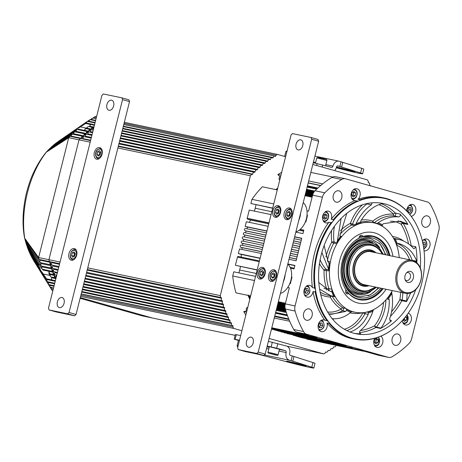 <?xml version="1.0" encoding="UTF-8"?>
<svg xmlns="http://www.w3.org/2000/svg" width="462" height="462" viewBox="0 0 462 462"><rect width="100%" height="100%" fill="white"/><g stroke="black" fill="none" stroke-linecap="round" stroke-linejoin="round"><path stroke-width="0.69" d="M30.942 255.122L40.564 270.31L39.536 267.238L38.513 266.199L38.56 264.662C37.867 263.975 38.173 264.102 39.489 265.038M38.046 264.166L38.56 264.662M56.728 142.585L75.722 129.412L79.36 127.558L85.597 123.446L91.066 124.59M38.675 265.142L38.202 264.443M35.47 260.389L28.43 249.959L29.759 253.234M38.513 266.199L29.118 251.634A78.396 59.165 101.8 0 0 29.372 252.223L30.013 253.696M37.959 264.229L28.026 249.035L29.031 251.49M36.492 260.672L27.553 247.644L28.194 249.359A78.396 59.165 101.8 0 0 28.425 249.954L28.43 249.959M55.925 143.145L55.07 143.884A78.396 59.165 101.8 0 0 54.58 144.283L53.222 145.426A78.396 59.165 101.8 0 0 52.743 145.848L51.409 147.049A78.396 59.165 101.8 0 0 50.941 147.488L49.636 148.747A78.396 59.165 101.8 0 0 49.174 149.203L47.898 150.52A78.396 59.165 101.8 0 0 47.725 150.699L47.303 151.074A78.413 59.176 101.8 0 0 46.402 152.056C29.112 174.266 20.27 209.8 24.74 238.294L24.74 238.288A78.413 59.176 101.8 0 0 25.058 239.616L27.356 247.239M75.722 129.412L74.549 130.856L72.055 132.103L71.541 133.12M58.391 141.713L54.412 144.404M58.056 141.69L56.953 142.417A78.396 59.165 101.8 0 0 56.572 142.7M74.549 130.856L73.481 131.555M93.867 118.232A108.2 81.659 101.8 0 1 93.919 118.203L94.34 117.146A109.003 82.265 101.8 0 1 95.83 116.355L96.616 116.522M72.846 134.292L71.853 134.39L71.084 136.105A108.2 81.659 101.8 0 0 70.848 136.354L69.976 136.319A109.003 82.265 101.8 0 0 68.722 137.682L38.617 257.553L48.908 259.713A109.003 82.265 101.8 0 0 49.353 261.556L50.127 261.983A108.2 81.659 101.8 0 0 50.214 262.329A1.605 1.207 101.8 0 0 50.803 264.818A1.605 1.207 101.8 0 0 50.889 264.83A108.2 81.659 101.8 0 0 51.143 265.714A1.605 1.207 101.8 0 0 51.761 268.156A1.605 1.207 101.8 0 0 51.894 268.174A108.2 81.659 101.8 0 0 52.171 269.04A1.605 1.207 101.8 0 0 52.812 271.437A1.605 1.207 101.8 0 0 52.986 271.454A108.2 81.659 101.8 0 0 53.292 272.303A1.605 1.207 101.8 0 0 53.956 274.653A1.605 1.207 101.8 0 0 54.175 274.671A108.2 81.659 101.8 0 0 54.499 275.502A1.605 1.207 101.8 0 0 55.192 277.801A1.605 1.207 101.8 0 0 55.452 277.818A108.2 81.659 101.8 0 0 55.804 278.632A1.605 1.207 101.8 0 0 55.631 279.701M25.058 239.616L24.567 237.901C22.095 225.04 22.598 210.551 26.074 194.444C28.488 185.083 30.908 177.986 33.322 173.146C36.798 165.5 41.06 158.558 46.102 152.321L68.722 137.682L79.019 139.842L48.908 259.713A109.003 82.265 101.8 0 0 49.353 261.556L50.127 261.983A108.2 81.659 101.8 0 0 55.862 278.771M53.488 288.224L51.218 287.601A108.2 81.659 101.8 0 0 51.328 287.768L51.195 288.912A109.003 82.265 101.8 0 0 51.426 289.276A109.003 82.265 101.8 0 0 52.119 290.379L52.893 290.598M80.117 298.308L142.019 315.829L152.31 317.989L80.29 297.597L152.31 317.989L235.118 335.337M52.119 290.379L52.905 290.546M94.225 126.057A1.605 1.207 101.8 0 0 93.873 127.079A108.2 81.659 101.8 0 0 93.185 127.599A1.605 1.207 101.8 0 0 92.833 127.443A1.605 1.207 101.8 0 0 91.274 129.1A108.2 81.659 101.8 0 0 90.604 129.649A1.605 1.207 101.8 0 0 90.281 129.516A1.605 1.207 101.8 0 0 88.721 131.237A108.2 81.659 101.8 0 0 88.063 131.814A1.605 1.207 101.8 0 0 87.78 131.705A1.605 1.207 101.8 0 0 86.221 133.478A108.2 81.659 101.8 0 0 85.574 134.078A1.605 1.207 101.8 0 0 85.326 133.992A1.605 1.207 101.8 0 0 83.772 135.816A108.2 81.659 101.8 0 0 83.137 136.446A1.605 1.207 101.8 0 0 82.929 136.377A1.605 1.207 101.8 0 0 81.376 138.259A108.2 81.659 101.8 0 0 81.139 138.513L80.267 138.473A109.003 82.265 101.8 0 0 79.019 139.842L48.908 259.713L60.066 262.052M24.74 238.294L38.617 257.553A109.003 82.265 101.8 0 0 39.056 259.401L39.83 259.829A108.2 81.659 101.8 0 0 39.923 260.17L39.882 262.225L40.506 262.659L50.71 264.795M39.553 259.673L39.923 260.17L50.214 262.329M40.598 262.682A108.2 81.659 101.8 0 0 40.852 263.554L51.143 265.714M40.003 262.376L40.852 263.554L40.829 265.546L41.597 266.014A108.2 81.659 101.8 0 0 41.875 266.88L52.171 269.04M41.176 265.887L41.875 266.88L41.875 268.815L42.695 269.3M50.058 273.81A1.605 1.207 -78.2 0 1 49.838 273.787A1.605 1.207 -78.2 0 1 49.174 271.442A108.2 81.659 -78.2 0 1 49.139 271.35L42.96 270.056A108.2 81.659 101.8 0 1 42.7 269.317M49.174 271.442L53.292 272.303M51.334 276.957A1.605 1.207 -78.2 0 1 51.074 276.94A1.605 1.207 -78.2 0 1 50.381 274.642A108.2 81.659 -78.2 0 1 50.069 273.839M50.381 274.642L54.499 275.502M55.394 280.642L52.402 280.018A1.605 1.207 -78.2 0 1 51.686 277.766A108.2 81.659 -78.2 0 1 51.357 276.998M51.686 277.766L55.804 278.632M55.232 281.277L46.905 279.527A108.2 81.659 101.8 0 1 46.57 278.823L52.749 280.116A108.2 81.659 -78.2 0 1 52.732 280.088M42.267 272.488L46.905 279.527L46.98 281.243L47.638 281.728L54.747 283.218M48.025 281.808A108.2 81.659 101.8 0 0 48.383 282.507L54.597 283.812M47.909 281.785L48.383 282.507L48.475 284.165L49.139 284.656L54.123 285.701M49.584 284.748A108.2 81.659 101.8 0 0 49.948 285.406L53.985 286.249M49.515 284.731L50.063 287.006L53.523 288.086M33.587 260.412L51.195 288.912L53.211 289.333M25.064 239.622L39.056 259.401L59.644 263.715M39.83 259.829L59.581 263.964M46.142 152.275L47.303 151.074L69.976 136.319L80.267 138.473A109.003 82.265 101.8 0 0 79.019 139.842L90.171 142.175M70.848 136.354L90.564 140.633M70.692 136.348L71.084 136.105L81.376 138.259M75.283 131.924L74.243 132.005L73.481 133.662A108.2 81.659 101.8 0 0 72.869 134.269M72.603 134.217L73.481 133.662L83.772 135.816M87.78 131.705L77.489 129.545L76.692 129.724L75.93 131.318A108.2 81.659 101.8 0 0 75.312 131.889M75.104 131.849L75.93 131.318L86.221 133.478M77.818 129.614A108.2 81.659 101.8 0 1 78.355 129.141L84.534 130.434A108.2 81.659 -78.2 0 1 84.604 130.371L88.721 131.237M84.604 130.371A1.605 1.207 -78.2 0 1 86.163 128.655L90.281 129.516M86.55 128.736A108.2 81.659 -78.2 0 1 87.156 128.24L91.274 129.1M87.156 128.24A1.605 1.207 -78.2 0 1 88.716 126.576L92.833 127.443M89.154 126.669A108.2 81.659 -78.2 0 1 89.755 126.213L93.873 127.079M89.755 126.213A1.605 1.207 -78.2 0 1 91.309 124.607L94.421 125.26M94.999 122.973L87.768 121.454L86.96 121.639L86.221 123.008L94.548 124.752M79.204 127.627L86.221 123.008A108.2 81.659 101.8 0 0 85.597 123.446M95.547 120.778L90.442 119.71L89.64 119.895L88.9 121.206A108.2 81.659 101.8 0 0 88.334 121.575M88.9 121.206L95.114 122.511M96.073 118.694L93.151 118.081L92.348 118.266L91.615 119.525A108.2 81.659 101.8 0 0 91.078 119.843M91.615 119.525L95.651 120.368M93.919 118.203L96.084 118.653M92.995 118.064L94.34 117.146L96.356 117.567M33.304 259.8L32.588 258.697L33.148 259.748M32.352 258.275A78.396 59.165 101.8 0 0 32.588 258.691L32.207 258.021M33.622 259.915L31.942 257.617M31.433 256.445L30.746 255.313M34.067 260.037L30.382 254.441L31.168 256.04A78.396 59.165 101.8 0 0 31.451 256.595L31.456 256.601M30.925 255.099L30.111 253.863A78.396 59.165 101.8 0 0 30.377 254.435L30.827 255.474M46.57 278.823L40.402 270.045M40.038 268.249L39.154 266.926M34.673 260.187L29.239 251.981M41.875 268.815L27.2 246.789M27.327 247.02A78.396 59.165 101.8 0 0 27.547 247.638L27.391 247.332M42.412 269.248L42.96 270.056M37.803 261.065L26.738 245.276L27.333 247.026M40.829 265.546L26.392 244.375M39.472 261.631L25.999 242.868L26.536 244.646A78.396 59.165 101.8 0 0 26.738 245.27L26.571 244.947M39.882 262.225L25.653 241.926M32.427 250.029L25.323 240.413L25.814 242.227A78.396 59.165 101.8 0 0 25.993 242.862L25.82 242.515M29.418 245.772L25.26 240.165A78.396 59.165 101.8 0 0 25.318 240.407L25.144 240.055M50.912 148.724L47.124 151.213M53.621 146.962L47.528 150.849M71.853 134.39L48.741 149.578M60.274 142.019L49.001 149.336M74.243 132.005L50.497 147.846M59.465 141.88L51.415 147.049M53.99 145.039L52.587 145.957M78.355 129.141L77.674 129.585M58.847 141.776L52.529 146.009M54.995 144.011L54.123 144.606M71.096 133.206L71.737 133.073M71.587 133.189L71.899 132.883M59.817 140.327L58.87 141.025M24.578 237.942L24.74 238.288M25.416 240.962L25.243 240.592M48.239 150.098L47.632 150.733M25.612 241.672L25.45 241.349M26.109 243.405L25.936 243.041M49.988 148.342L49.388 148.943M26.322 244.103L26.167 243.803M51.767 146.662L50.803 147.586M26.865 245.807L26.698 245.455M51.53 146.852L52.293 146.188M27.691 248.163L27.945 248.833M53.592 145.056L53.038 145.565M53.91 144.773L53.378 145.224M28.586 250.468L28.43 250.161M55.446 143.526L54.926 143.988M72.055 132.103L55.273 143.665M56.335 142.879L56.953 142.417M31.653 257.068L48.475 284.165M32.802 259.159L32.45 258.449M33.79 260.834L33.957 261.111A78.413 59.176 101.8 0 1 33.795 260.845L33.466 260.193M307.034 211.434A15.627 10.239 105.8 0 1 307.039 211.538A15.627 10.239 105.8 0 1 306.416 218.711A15.627 10.239 105.8 0 1 302.801 226.513A15.627 10.239 105.8 0 1 302.737 226.599M295.888 231.878A16.031 10.505 -74.2 0 0 302.674 226.686A16.031 10.505 -74.2 0 0 306.381 218.682A16.031 10.505 -74.2 0 0 307.022 211.325A16.031 10.505 -74.2 0 0 303.234 202.627M300.606 213.103A16.031 10.505 105.8 0 1 299.971 216.869A16.031 10.505 105.8 0 1 298.747 220.507M276.403 276.409A6.012 3.939 -74.2 0 0 274.18 269.814A6.012 3.939 -74.2 0 0 268.682 274.792A6.012 3.939 -74.2 0 0 270.905 281.381A6.012 3.939 -74.2 0 0 276.403 276.409M265.078 274.035A6.012 3.939 -74.2 0 0 262.855 267.44A6.012 3.939 -74.2 0 0 257.363 272.418A6.012 3.939 -74.2 0 0 259.58 279.008A6.012 3.939 -74.2 0 0 265.078 274.035M280.596 212.272A6.012 3.939 -74.2 0 0 278.372 205.682A6.012 3.939 -74.2 0 0 272.875 210.655A6.012 3.939 -74.2 0 0 275.098 217.25A6.012 3.939 -74.2 0 0 280.596 212.272M291.915 214.645A6.012 3.939 -74.2 0 0 289.691 208.05A6.012 3.939 -74.2 0 0 284.194 213.028A6.012 3.939 -74.2 0 0 286.417 219.617A6.012 3.939 -74.2 0 0 291.915 214.645M302.766 145.565A5.209 3.413 -74.2 0 0 300.843 139.853A5.209 3.413 -74.2 0 0 296.078 144.167A5.209 3.413 -74.2 0 0 298.002 149.879A5.209 3.413 -74.2 0 0 302.766 145.565M253.199 342.896A5.209 3.413 -74.2 0 0 251.276 337.185A5.209 3.413 -74.2 0 0 246.512 341.493A5.209 3.413 -74.2 0 0 248.435 347.21A5.209 3.413 -74.2 0 0 253.199 342.896M238.248 349.578L245.241 351.559L263.767 355.44L256.78 353.459L258.194 352.119L311.665 139.253L311.024 137.485L292.498 133.605L291.077 134.939L237.612 347.805L238.248 349.578L256.78 353.459M258.194 352.119L265.188 354.1L318.659 141.233L311.665 139.253M311.024 137.485L318.018 139.466L318.659 141.233M265.188 354.1L263.767 355.44M291.58 272.961A15.627 10.239 105.8 0 1 291.586 273.071A15.627 10.239 105.8 0 1 290.956 280.243A15.627 10.239 105.8 0 1 287.347 288.045A15.627 10.239 105.8 0 1 287.283 288.132M280.434 293.41A16.031 10.505 -74.2 0 0 287.22 288.219A16.031 10.505 -74.2 0 0 290.927 280.215A16.031 10.505 -74.2 0 0 291.568 272.857A16.031 10.505 -74.2 0 0 287.78 264.16M285.146 274.636A16.031 10.505 105.8 0 1 284.517 278.395A16.031 10.505 105.8 0 1 283.287 282.039M113.635 105.937A5.209 3.413 -74.2 0 0 111.706 100.219A5.209 3.413 -74.2 0 0 106.941 104.533A5.209 3.413 -74.2 0 0 108.87 110.245A5.209 3.413 -74.2 0 0 113.635 105.937M64.068 303.263A5.209 3.413 -74.2 0 0 62.139 297.551A5.209 3.413 -74.2 0 0 57.375 301.859A5.209 3.413 -74.2 0 0 59.303 307.577A5.209 3.413 -74.2 0 0 64.068 303.263M102.05 154.21A6.012 3.939 -74.2 0 0 99.827 147.615A6.012 3.939 -74.2 0 0 94.329 152.593A6.012 3.939 -74.2 0 0 96.552 159.182A6.012 3.939 -74.2 0 0 102.05 154.21M76.68 255.203A6.012 3.939 -74.2 0 0 74.457 248.614A6.012 3.939 -74.2 0 0 68.959 253.586A6.012 3.939 -74.2 0 0 71.183 260.181A6.012 3.939 -74.2 0 0 76.68 255.203M336.498 167.088A10.02 0.346 14.1 0 1 351.565 170.761A10.02 0.346 14.1 0 1 354.851 171.858A10.02 0.346 14.1 0 1 349.087 170.732A10.02 0.346 14.1 0 1 338.698 168.07A10.02 0.346 14.1 0 1 336.417 167.383M302.783 364.986A10.02 0.346 -165.9 0 0 292.394 362.318A10.02 0.346 -165.9 0 0 286.631 361.197A10.02 0.346 -165.9 0 0 289.917 362.289A10.02 0.346 -165.9 0 0 300.306 364.951A10.02 0.346 -165.9 0 0 306.063 366.077A10.02 0.346 -165.9 0 0 302.783 364.986M247.748 307.449A1.605 1.207 101.8 0 0 246.471 308.304A1.605 1.207 101.8 0 0 246.489 310.071A85.759 64.726 101.8 0 0 246.852 310.695L243.751 311.625A89.368 67.446 101.8 0 0 245.83 315.078M370.969 185.99A1.605 1.207 101.8 0 0 370.437 185.614A1.605 1.207 101.8 0 0 370.374 185.597A1.605 1.207 101.8 0 0 369.987 185.603A108.2 81.659 101.8 0 0 369.565 184.852A1.605 1.207 101.8 0 0 368.855 182.767A1.605 1.207 101.8 0 0 368.792 182.756A1.605 1.207 101.8 0 0 368.358 182.767A108.2 81.659 101.8 0 0 368.191 182.484L368.318 181.347A109.003 82.265 101.8 0 0 367.4 179.874L312.832 164.426M124.318 122.326L277.5 154.423A109.003 82.265 101.8 0 0 276.016 155.215L275.595 156.272A108.2 81.659 101.8 0 0 275.312 156.422A1.605 1.207 101.8 0 0 274.884 156.168A1.605 1.207 101.8 0 0 274.821 156.15A1.605 1.207 101.8 0 0 273.285 157.594L123.354 126.172M273.285 157.594A108.2 81.659 101.8 0 0 272.574 158.021A1.605 1.207 101.8 0 0 272.176 157.796A1.605 1.207 101.8 0 0 272.112 157.779A1.605 1.207 101.8 0 0 270.57 159.275L122.811 128.315M270.57 159.275A108.2 81.659 101.8 0 0 269.866 159.737A1.605 1.207 101.8 0 0 269.502 159.54A1.605 1.207 101.8 0 0 269.438 159.523A1.605 1.207 101.8 0 0 267.891 161.076L122.251 130.555M267.891 161.076A108.2 81.659 101.8 0 0 267.192 161.567A1.605 1.207 101.8 0 0 266.863 161.4A1.605 1.207 101.8 0 0 266.805 161.382A1.605 1.207 101.8 0 0 265.252 162.988L121.662 132.9M265.252 162.988A108.2 81.659 101.8 0 0 264.564 163.508A1.605 1.207 101.8 0 0 264.27 163.369A1.605 1.207 101.8 0 0 264.206 163.352A1.605 1.207 101.8 0 0 262.653 165.015L121.05 135.343M93.347 129.539L92.816 129.424A1.605 1.207 -78.2 0 1 93.774 127.83M262.653 165.015A108.2 81.659 101.8 0 0 261.977 165.563A1.605 1.207 101.8 0 0 261.723 165.442A1.605 1.207 101.8 0 0 261.659 165.431A1.605 1.207 101.8 0 0 260.1 167.146L120.415 137.878M92.712 132.074L90.269 131.56A1.605 1.207 -78.2 0 1 91.823 129.839A1.605 1.207 -78.2 0 1 91.886 129.857M260.1 167.146A108.2 81.659 101.8 0 0 259.442 167.723A1.605 1.207 101.8 0 0 259.217 167.631A1.605 1.207 101.8 0 0 259.159 167.614A1.605 1.207 101.8 0 0 257.6 169.387L119.75 140.5M92.053 134.696L87.763 133.801A1.605 1.207 -78.2 0 1 89.322 132.028A1.605 1.207 -78.2 0 1 89.385 132.04M257.6 169.387A108.2 81.659 101.8 0 0 256.953 169.993A1.605 1.207 101.8 0 0 256.768 169.918A1.605 1.207 101.8 0 0 256.705 169.9A1.605 1.207 101.8 0 0 255.151 171.731L119.069 143.214M91.372 137.41L85.314 136.14A1.605 1.207 -78.2 0 1 86.873 134.315A1.605 1.207 -78.2 0 1 86.931 134.327M255.151 171.731A108.2 81.659 101.8 0 0 254.516 172.361A1.605 1.207 101.8 0 0 254.371 172.303A1.605 1.207 101.8 0 0 254.308 172.291A1.605 1.207 101.8 0 0 252.754 174.174L118.37 146.009M90.668 140.205L82.923 138.583A1.605 1.207 -78.2 0 1 84.477 136.7A1.605 1.207 -78.2 0 1 84.534 136.717M368.312 285.551A18.035 13.612 -78.2 0 1 363.288 285.724A18.035 13.612 -78.2 0 1 353.875 264.362A18.035 13.612 -78.2 0 1 370.68 250.421A18.035 13.612 -78.2 0 1 375.219 252.604M370.553 250.398A18.035 13.612 101.8 0 0 370.426 250.369A18.035 13.612 101.8 0 0 366.378 250.323A18.035 13.612 101.8 0 0 353.615 264.31A18.035 13.612 101.8 0 0 363.028 285.672A18.035 13.612 101.8 0 0 363.155 285.695M373.677 252.281A17.233 13.005 101.8 0 0 354.972 264.634A17.233 13.005 101.8 0 0 366.776 285.227M396.436 273.342A16.834 12.705 -78.2 0 1 412.121 260.337A16.834 12.705 -78.2 0 1 420.905 280.272A16.834 12.705 -78.2 0 1 405.22 293.283A16.834 12.705 -78.2 0 1 396.436 273.342M405.22 293.283L364.044 284.656A16.834 12.705 -78.2 0 1 355.261 264.72A16.834 12.705 -78.2 0 1 370.951 251.709L412.121 260.337M420.836 280.215A16.031 12.099 101.8 0 0 413.086 261.377A16.031 12.099 101.8 0 0 397.534 273.62A16.031 12.099 101.8 0 0 405.284 292.452A16.031 12.099 101.8 0 0 420.836 280.215M413.334 278.089A5.706 4.308 -78.2 0 1 409.73 282.409A5.706 4.308 -78.2 0 1 405.509 280.503A5.706 4.308 -78.2 0 1 405.035 275.745A5.706 4.308 -78.2 0 1 407.259 272.153A5.706 4.308 -78.2 0 1 412.069 272.268A5.706 4.308 -78.2 0 1 413.334 278.089M405.157 279.695A4.089 3.084 101.8 0 0 406.543 280.538A4.089 3.084 101.8 0 0 410.354 277.379A4.089 3.084 101.8 0 0 408.223 272.54A4.089 3.084 101.8 0 0 406.606 272.753M360.626 291.308A24.047 18.145 -78.2 0 1 360.51 291.285A24.047 18.145 -78.2 0 1 347.147 267.538A24.047 18.145 -78.2 0 1 364.974 244.155A24.047 18.145 -78.2 0 1 370.374 244.219A24.047 18.145 -78.2 0 1 370.489 244.242M382.143 254.054A23.117 17.446 101.8 0 0 381.872 253.534A23.117 17.446 101.8 0 0 366.539 245.386A23.117 17.446 101.8 0 0 349.266 271.252A23.117 17.446 101.8 0 0 367.429 290.76A23.117 17.446 101.8 0 0 374.78 287.364A23.117 17.446 101.8 0 0 375.236 287M369.086 285.712A18.434 13.912 -78.2 0 1 367.342 286.163A18.434 13.912 -78.2 0 1 352.858 270.605A18.434 13.912 -78.2 0 1 366.626 249.982A18.434 13.912 -78.2 0 1 375.987 252.766M382.143 288.45A32.057 24.197 -78.2 0 1 360.845 299.428A32.057 24.197 -78.2 0 1 358.864 299.128A32.057 24.197 -78.2 0 1 344.906 288.109M354.804 240.858A32.057 24.197 -78.2 0 1 370.033 236.07A32.057 24.197 -78.2 0 1 372.014 236.371A32.057 24.197 -78.2 0 1 389.044 255.498M371.945 236.359A32.057 24.197 101.8 0 0 371.875 236.342A32.057 24.197 101.8 0 0 369.9 236.042A32.057 24.197 101.8 0 0 364.385 236.319M362.526 236.769L360.603 236.365A2.807 2.119 101.8 0 0 360.285 235.603M359.321 236.787A32.057 24.197 -78.2 0 1 360.603 236.365M346.032 293.058A2.807 2.119 101.8 0 0 346.454 292.694A32.057 24.197 -78.2 0 1 345.634 291.759M346.454 292.694L348.377 293.093M351.853 296.113A32.057 24.197 101.8 0 0 358.726 299.099A32.057 24.197 101.8 0 0 358.795 299.116M346.125 254.441A26.842 20.259 -78.2 0 1 366.776 240.696A26.842 20.259 -78.2 0 1 368.433 240.95A26.842 20.259 -78.2 0 1 372.892 242.637M362.179 293.745A26.842 20.259 -78.2 0 1 359.084 293.751A26.842 20.259 -78.2 0 1 357.426 293.497A26.842 20.259 -78.2 0 1 342.406 272.182M355.977 242.29A27.882 21.044 -78.2 0 1 366.926 239.668A27.882 21.044 -78.2 0 1 368.647 239.934A27.882 21.044 -78.2 0 1 379.793 247.875M370.605 291.718A27.882 21.044 -78.2 0 1 358.934 294.779A27.882 21.044 -78.2 0 1 357.213 294.513A27.882 21.044 -78.2 0 1 346.552 287.272M410.152 214.963A71.766 54.164 101.8 0 0 387.029 199.053A71.766 54.164 101.8 0 0 359.517 200.623L360.181 199.769A72.136 54.441 -78.2 0 1 383.939 197.927A72.136 54.441 -78.2 0 1 386.706 198.608A72.136 54.441 -78.2 0 1 409.17 213.64L410.152 214.963A6.012 4.539 101.8 0 0 410.747 215.725L411.301 216.366A72.136 54.441 -78.2 0 1 415.592 223.163A72.136 54.441 -78.2 0 1 415.679 223.319M365.182 312.387A1.605 1.207 -78.2 0 1 365.153 313.253A1.605 1.207 -78.2 0 1 364.98 313.71A1.605 0.37 27.7 0 1 362.959 312.71A1.605 0.988 76.4 0 1 362.959 312.687M327.575 311.971A34.667 26.161 101.8 0 0 341.199 309.049A47.286 35.69 -78.2 0 1 330.186 297.026A1.605 0.797 150.5 0 1 332.236 296.217A45.686 34.477 101.8 0 0 342.873 307.831L345.963 308.477A1.605 1.207 -78.2 0 1 346.454 309.159L346.512 310.268L345.836 311.388L342.602 310.712A1.605 0.878 60.7 0 1 341.199 309.049A1.605 1.011 123 0 1 342.873 307.831A1.605 1.207 -78.2 0 1 343.393 309.598A1.605 1.207 -78.2 0 1 342.602 310.712A36.267 27.373 -78.2 0 1 328.852 313.819M366.453 203.702A1.605 0.797 -127 0 0 366.926 203.909A40.275 30.394 101.8 0 0 352.523 224.105L355.613 224.751L355.994 223.845C359.736 215.794 364.847 209.459 371.332 204.833L366.926 203.909A1.605 1.207 -78.2 0 0 367.29 203.517M397.62 243.595A36.267 27.373 -78.2 0 1 412.208 260.297A1.605 0.653 -19.1 0 0 411.798 260.268M361.365 219.981A47.286 35.69 -78.2 0 1 371.806 220.836A47.286 35.69 -78.2 0 1 372.782 221.131A1.605 0.768 -129.1 0 0 374.376 222.667L377.24 223.458A1.605 1.207 -78.2 0 1 376.57 223.562A1.605 1.207 -78.2 0 1 376.507 223.55A1.605 1.207 -78.2 0 1 376.478 223.539A45.686 34.477 -78.2 0 1 382.859 226.594A1.605 1.207 -78.2 0 1 382.363 225.912L382.38 224.815L383.269 223.741L400.283 221.188L407.519 224.053L407.906 224.451L403.274 223.481A1.605 0.808 -30.3 0 0 401.235 224.313A34.667 26.161 101.8 0 0 395.98 221.974A34.667 26.161 101.8 0 0 390.378 221.223M394.051 238.704L394.103 238.721A1.605 1.207 -78.2 0 1 393.497 238.207A45.686 34.477 -78.2 0 1 396.835 245.761A1.605 1.207 -78.2 0 1 396.777 244.791L397.303 243.815L398.383 243.451M398.065 220.836A36.267 27.373 -78.2 0 1 402.899 223.082A1.605 1.207 -78.2 0 1 403.274 223.481A66.522 50.208 -78.2 0 1 411.18 245.784L415.812 246.754L414.102 248.793L413.484 248.429C409.661 244.086 405.128 241.17 399.878 239.686L394.126 238.733M360.348 333.685L360.753 333.772C359.419 333.206 359.205 332.213 360.123 330.786C365.898 326.01 370.154 319.496 372.903 311.238L373.336 310.037A1.605 1.207 -78.2 0 1 373.977 309.396A45.686 34.477 101.8 0 0 387.023 298.556A1.605 1.207 -78.2 0 1 387.733 298.082L388.594 298.285L389.189 299.497L386.682 298.972M332.288 318.797L332.744 318.711C339.085 319.207 345.079 317.071 350.716 312.3L351.576 311.607A1.605 1.207 -78.2 0 1 352.252 311.503A1.605 1.207 -78.2 0 1 352.344 311.532A45.686 34.477 101.8 0 0 353.286 311.815A45.686 34.477 101.8 0 0 355.041 312.248A45.686 34.477 101.8 0 0 366.984 312.012A1.605 1.207 -78.2 0 1 367.406 312A1.605 1.207 -78.2 0 1 367.463 312.017A1.605 1.207 -78.2 0 1 367.729 312.139L368.289 312.947L368.208 314.385L364.98 313.71A36.267 27.373 -78.2 0 1 346.847 330.59M372.124 202.83L371.332 204.833M354.123 333.298A66.522 50.208 -78.2 0 0 360.753 333.772L360.527 333.749M349.803 332.068C357.675 329.591 363.813 323.7 368.208 314.385M412.231 260.36A1.605 1.207 -78.2 0 0 412.208 260.297L416.828 261.261C413.138 251.981 407.091 246.067 398.689 243.526L398.44 243.457M383.056 288.64A32.525 24.544 -78.2 0 1 358.038 299.382A32.525 24.544 -78.2 0 1 348.712 293.52L348.567 293.22A32.167 24.278 -78.2 0 0 357.727 298.954A32.167 24.278 -78.2 0 0 382.357 288.49M345.541 289.397L345.969 289.94A2.807 2.119 101.8 0 0 347.089 293.896A2.807 2.119 101.8 0 0 347.199 293.919A2.807 2.119 101.8 0 0 348.712 293.52M392.971 256.323A36.065 27.218 101.8 0 0 374.734 232.9A36.065 27.218 101.8 0 0 339.737 260.435A36.065 27.218 101.8 0 0 357.172 302.818A36.065 27.218 101.8 0 0 386.065 289.27M373.977 309.396A45.686 34.477 -78.2 0 1 366.984 312.012M389.743 320.345L391.562 320.726L390.581 321.015L389.639 318.809C392.504 310.562 393.243 302.119 391.857 293.491L391.689 292.232A1.605 1.207 -78.2 0 1 391.949 291.268A45.686 34.477 -78.2 0 1 387.023 298.556M391.949 291.268A45.686 34.477 101.8 0 0 392.33 290.581M399.237 257.634A45.686 34.477 101.8 0 0 396.835 245.761M393.497 238.207A45.686 34.477 101.8 0 0 382.859 226.594M376.478 223.539A45.686 34.477 101.8 0 0 375.531 223.25A45.686 34.477 101.8 0 0 373.781 222.823A45.686 34.477 101.8 0 0 361.838 223.059A1.605 1.207 -78.2 0 1 361.417 223.065A1.605 1.207 -78.2 0 1 361.093 222.932L360.608 222.135L360.897 220.744C366.551 211.573 373.694 205.85 382.328 203.575L382.692 203.546M336.117 202.113A5.81 4.383 -78.2 0 1 333.269 195.432A5.81 4.383 -78.2 0 1 338.721 190.794A5.81 4.383 -78.2 0 1 338.946 190.846A5.81 4.383 -78.2 0 1 341.788 197.528A5.81 4.383 -78.2 0 1 336.336 202.171A5.81 4.383 -78.2 0 1 336.117 202.113M424.688 227.189A5.81 4.383 -78.2 0 1 421.846 220.507A5.81 4.383 -78.2 0 1 427.298 215.87A5.81 4.383 -78.2 0 1 427.517 215.927A5.81 4.383 -78.2 0 1 430.365 222.603A5.81 4.383 -78.2 0 1 424.913 227.246A5.81 4.383 -78.2 0 1 424.688 227.189M395.022 345.299A5.81 4.383 -78.2 0 1 392.18 338.617A5.81 4.383 -78.2 0 1 397.632 333.98A5.81 4.383 -78.2 0 1 397.851 334.032A5.81 4.383 -78.2 0 1 400.698 340.713A5.81 4.383 -78.2 0 1 395.247 345.351A5.81 4.383 -78.2 0 1 395.022 345.299M306.45 320.224A5.81 4.383 -78.2 0 1 303.603 313.542A5.81 4.383 -78.2 0 1 309.055 308.905A5.81 4.383 -78.2 0 1 309.28 308.957A5.81 4.383 -78.2 0 1 312.121 315.638A5.81 4.383 -78.2 0 1 306.67 320.276A5.81 4.383 -78.2 0 1 306.45 320.224M408.183 313.248A6.012 4.539 -78.2 0 1 408.316 313.282A6.012 4.539 -78.2 0 1 411.255 320.189A6.012 4.539 -78.2 0 1 405.619 324.988A6.012 4.539 -78.2 0 1 405.388 324.936A6.012 4.539 -78.2 0 1 402.287 320.588M410.747 215.725A71.766 54.164 101.8 0 1 415.765 223.481A71.766 54.164 101.8 0 1 423.475 246.662A6.012 4.539 101.8 0 0 423.648 247.765A71.766 54.164 101.8 0 1 406.687 315.286A6.012 4.539 101.8 0 0 406.023 316.152A71.766 54.164 101.8 0 1 393.763 328.499L393.474 328.725A72.136 54.441 -78.2 0 1 381.242 336.041L380.474 336.255A6.012 4.539 101.8 0 0 379.602 336.602L378.112 337.283A72.136 54.441 -78.2 0 1 354.348 339.125A72.136 54.441 -78.2 0 1 329.123 323.412L326.957 322.961A72.136 54.441 101.8 0 0 352.188 338.675L354.348 339.125M422.36 241.014A6.012 4.539 -78.2 0 1 426.726 239.01A6.012 4.539 -78.2 0 1 426.957 239.062A6.012 4.539 -78.2 0 1 429.897 245.975A6.012 4.539 -78.2 0 1 424.26 250.774A6.012 4.539 -78.2 0 1 424.029 250.716M406.681 210.857A6.012 4.539 -78.2 0 1 412.52 204.481A6.012 4.539 -78.2 0 1 412.751 204.539A6.012 4.539 -78.2 0 1 415.829 210.684A6.012 4.539 -78.2 0 1 411.226 216.291M326.957 322.961A6.012 4.539 -78.2 0 1 326.108 329.227A6.012 4.539 -78.2 0 1 321.448 331.664A6.012 4.539 -78.2 0 1 321.217 331.612A6.012 4.539 -78.2 0 1 318.272 324.699A6.012 4.539 -78.2 0 1 323.914 319.9A6.012 4.539 -78.2 0 1 324.145 319.958A6.012 4.539 -78.2 0 1 324.826 320.23L326.992 320.686A72.136 54.441 -78.2 0 1 315.188 291.99L313.022 291.539A6.012 4.539 -78.2 0 1 307.242 297.141A6.012 4.539 -78.2 0 1 307.011 297.083A6.012 4.539 -78.2 0 1 304.071 290.171A6.012 4.539 -78.2 0 1 309.707 285.372A6.012 4.539 -78.2 0 1 309.938 285.429A6.012 4.539 -78.2 0 1 312.416 287.612L314.576 288.063A72.136 54.441 -78.2 0 1 330.988 222.736L328.823 222.286A6.012 4.539 -78.2 0 1 325.883 222.921A6.012 4.539 -78.2 0 1 325.652 222.869A6.012 4.539 -78.2 0 1 322.713 215.956A6.012 4.539 -78.2 0 1 328.349 211.157A6.012 4.539 -78.2 0 1 328.58 211.215A6.012 4.539 -78.2 0 1 331.196 219.202L333.356 219.652A72.136 54.441 -78.2 0 1 357.051 201.01L354.891 200.554A6.012 4.539 -78.2 0 1 354.394 200.491A6.012 4.539 -78.2 0 1 354.163 200.433A6.012 4.539 -78.2 0 1 351.224 193.52A6.012 4.539 -78.2 0 1 356.86 188.721A6.012 4.539 -78.2 0 1 357.091 188.779A6.012 4.539 -78.2 0 1 360.21 193.278A6.012 4.539 -78.2 0 1 358.015 199.318L360.181 199.769M380.769 336.157A6.012 4.539 -78.2 0 1 382.559 343.295A6.012 4.539 -78.2 0 1 377.108 347.424A6.012 4.539 -78.2 0 1 376.877 347.366A6.012 4.539 -78.2 0 1 374.751 338.351M383.939 197.927L381.779 197.47A72.136 54.441 101.8 0 0 358.015 199.318M420.287 267.885A66.522 50.208 101.8 0 0 385.753 204.129A66.522 50.208 101.8 0 0 383.2 203.505A66.522 50.208 101.8 0 0 320.79 256.612A66.522 50.208 101.8 0 0 353.361 333.096A66.522 50.208 101.8 0 0 355.913 333.72A66.522 50.208 101.8 0 0 415.725 289.645M381.393 203.17A66.522 50.208 -78.2 0 1 382.149 203.378A66.522 50.208 -78.2 0 1 382.848 203.58L382.328 203.575M277.668 188.334L277.483 188.3A76.542 57.767 101.8 0 0 276.923 188.692L277.471 189.125L276.49 189.437M249.33 297.551L249.359 298.423A76.542 57.767 101.8 0 0 249.659 299.064L249.844 299.099M248.764 296.252L248.775 297.13A76.542 57.767 101.8 0 0 249.064 297.776L250.121 298.002M248.215 294.941L248.21 295.819A76.542 57.767 101.8 0 0 248.487 296.471L250.404 296.875M306.982 210.886L308.57 211.215L312.595 195.172A8.016 6.046 -78.2 0 1 315.02 190.748A99.388 75.006 -78.2 0 1 331.964 177.42A8.016 6.046 -78.2 0 1 335.643 176.721L345.426 178.765A8.016 6.046 101.8 0 0 341.741 179.464A99.388 75.006 101.8 0 0 324.798 192.798A8.016 6.046 101.8 0 0 322.378 197.216L312.595 195.172M378.459 355.255L388.236 357.305A8.016 6.046 101.8 0 0 388.542 357.38L378.765 355.33A8.016 6.046 -78.2 0 1 378.459 355.255L366.424 351.848L306.687 339.102L363.299 350.964L358.402 349.578L301.79 337.716L295.645 335.972A0.803 0.606 101.8 0 1 295.334 335.718M295.645 335.972L352.258 347.834L293.024 335.233L346.142 346.107L329.244 341.32L271.46 329.129M271.5 328.967L323.14 339.593M271.656 328.349L316.978 337.849L312.087 336.463L271.743 328.008M271.795 327.789L308.957 335.579L296.922 332.172A8.016 6.046 -78.2 0 1 293.757 329.522A99.388 75.006 -78.2 0 1 285.32 309.003A8.016 6.046 -78.2 0 1 285.291 303.892L289.322 287.843L287.728 287.508M289.859 283.57L290.367 283.674L292.007 277.148L291.528 277.05M290.523 268.208L294.063 268.953L294.941 265.454L287.826 263.964M288.998 259.303L296.113 260.793L296.858 257.842L301.773 238.265L294.658 236.775M295.83 232.115L302.945 233.605L303.823 230.111L300.254 229.36M305.405 221.812L305.879 221.91L307.519 215.384L307.011 215.28M391.562 320.726A66.522 50.208 -78.2 0 1 380.567 328.453L375.935 327.483A1.605 0.889 62 0 1 374.555 325.808A34.667 26.161 101.8 0 0 383.547 302.391M410.62 292.902A66.522 50.208 -78.2 0 1 406.496 301.628L401.865 300.658A1.605 0.393 28.7 0 1 399.855 299.63A34.667 26.161 101.8 0 0 400.537 292.302M415.812 246.754A66.522 50.208 -78.2 0 1 416.938 261.902L415.153 261.532M381.514 203.782A66.522 50.208 -78.2 0 1 395.351 213.103L399.982 214.079A66.522 50.208 -78.2 0 1 407.906 224.451M325.924 256.924A47.286 35.69 -78.2 0 1 331.785 242.105A1.605 0.445 172.5 0 1 334.026 241.886L337.133 242.833A1.605 1.207 -78.2 0 1 336.867 243.797A45.686 34.477 101.8 0 0 330.399 261.815A1.605 1.207 -78.2 0 1 329.989 262.711L328.944 263.201M326.68 290.038A1.605 1.051 105.3 0 1 326.732 289.206A47.286 35.69 -78.2 0 1 324.07 270.247A1.605 0.918 138.3 0 1 325.958 269.213L329.198 270.074A1.605 1.207 -78.2 0 1 329.412 270.992A45.686 34.477 101.8 0 0 331.987 289.304A45.686 34.477 101.8 0 0 335.325 296.864A45.686 34.477 101.8 0 0 345.963 308.477A45.686 34.477 -78.2 0 0 352.344 311.532L352.154 311.492M355.613 224.751L355.48 225.029A1.605 1.207 -78.2 0 1 354.845 225.675A45.686 34.477 101.8 0 0 341.799 236.515A1.605 1.207 -78.2 0 1 341.089 236.989L340.298 236.798L339.917 235.632L346.829 213.323M345.426 178.765A8.016 6.046 101.8 0 1 345.732 178.846L427.263 201.929A8.016 6.046 101.8 0 1 430.428 204.574A99.388 75.006 101.8 0 1 438.871 225.092A8.016 6.046 101.8 0 1 438.9 230.209L411.59 338.929A8.016 6.046 101.8 0 1 409.165 343.347A99.388 75.006 101.8 0 1 392.221 356.681A8.016 6.046 101.8 0 1 388.542 357.38M310.822 172.413L332.773 177.015M285.291 303.892L295.068 305.936L322.378 197.216M273.752 203.921L251.957 199.353L250.906 203.523L272.661 208.264M272.707 208.091L250.906 203.523M271.067 214.616L249.266 210.048L247.21 218.243A0.803 0.606 101.8 0 0 247.597 219.184L250.52 220.016A77.743 58.674 101.8 0 0 249.445 222.395M268.127 226.311L246.333 221.743L245.16 226.403L266.961 230.971M261.301 253.499L239.501 248.931L238.334 253.592L260.129 258.16M238.201 256.468L259.436 260.92L238.23 256.479A0.803 0.606 101.8 0 0 237.451 257.091L235.395 265.286L257.149 270.027M257.19 269.854L235.395 265.286M255.555 276.38L233.755 271.812L232.709 275.981L254.504 280.55M388.236 357.305L306.704 334.222L296.922 332.172M313.022 291.539A72.136 54.441 101.8 0 0 324.826 320.23M328.823 222.286A72.136 54.441 101.8 0 0 312.416 287.612M354.891 200.554A72.136 54.441 101.8 0 0 331.196 219.202M295.068 305.936A8.016 6.046 101.8 0 0 295.097 311.053A99.388 75.006 101.8 0 0 303.54 331.572A8.016 6.046 101.8 0 0 306.704 334.222M357.051 201.01L358.639 200.976A6.012 4.539 101.8 0 0 359.517 200.623M358.639 200.976A71.766 54.164 101.8 0 0 333.09 221.073L333.356 219.652M330.988 222.736L332.426 221.939A6.012 4.539 101.8 0 0 333.09 221.073M332.426 221.939A71.766 54.164 101.8 0 0 315.465 289.46L314.576 288.063M315.188 291.99L315.638 290.563A6.012 4.539 101.8 0 0 315.465 289.46M315.638 290.563A71.766 54.164 101.8 0 0 328.367 321.5L326.992 320.686M329.123 323.412L328.961 322.262A6.012 4.539 101.8 0 0 328.367 321.5M328.961 322.262A71.766 54.164 101.8 0 0 379.602 336.602M380.474 336.255A71.766 54.164 101.8 0 0 393.763 328.499M345.969 289.94A32.525 24.544 -78.2 0 1 345.01 288.311A32.525 24.544 -78.2 0 1 354.983 240.719A32.525 24.544 -78.2 0 1 358.98 238.144L358.333 238.479M389.258 255.544A32.167 24.278 -78.2 0 0 373.388 236.596A32.167 24.278 -78.2 0 0 362.757 236.723L363.04 236.486A2.807 2.119 101.8 0 0 361.7 235.279A2.807 2.119 101.8 0 0 358.98 238.144M363.04 236.486A32.525 24.544 -78.2 0 1 389.963 255.694M340.494 230.584A47.286 35.69 -78.2 0 1 350.392 223.342A1.605 0.895 -117.1 0 0 351.755 225.029L354.845 225.675A45.686 34.477 -78.2 0 1 361.838 223.059L361.036 222.892M331.589 230.469A41.88 31.607 -78.2 0 0 331.785 242.105A1.605 0.404 -150.7 0 0 333.783 243.151L336.867 243.797A45.686 34.477 -78.2 0 1 341.799 236.515L339.951 236.128M319.479 263.6A41.88 31.607 -78.2 0 0 324.07 270.247L329.412 270.992A45.686 34.477 -78.2 0 1 330.399 261.815L327.593 261.232M318.803 282.501L330.613 291.655L331.589 291.268L332.039 290.28A46.009 34.725 101.8 0 0 334.719 296.344A1.605 1.207 -78.2 0 1 335.325 296.864L332.236 296.217A1.605 1.207 -78.2 0 0 332.149 296.084M334.488 296.304L331.115 295.894L319.6 289.131M323.96 288.224A34.667 26.161 101.8 0 0 326.732 289.206A1.605 0.641 161.6 0 1 328.898 288.658L331.987 289.304A1.605 1.207 -78.2 0 1 332.039 290.28M328.667 313.762L330.908 314.379L345.836 311.388M385.943 299.838A36.267 27.373 -78.2 0 1 376.391 327.096L381.011 328.066C386.885 319.906 389.61 310.383 389.189 299.497M402.789 292.775A36.267 27.373 -78.2 0 1 402.084 300.023L406.704 300.993L407.155 293.486M377.466 223.313L378.176 222.782C384.817 218.226 391.655 216.268 398.706 216.909L394.305 215.985A40.275 30.394 101.8 0 0 374.376 222.667A1.605 1.207 -78.2 0 1 374.018 222.875M337.116 242.533L341.112 218.434M324.151 245.478L328.349 262.716L329.215 263.207A46.962 35.441 -78.2 0 0 328.551 269.259L321.858 252.448M329.048 269.86L328.551 269.259M381.011 328.066L380.567 328.453M406.704 300.993L406.496 301.628M416.828 261.261L416.938 261.902M399.982 214.079C400.641 215.54 400.219 216.487 398.706 216.909M391.689 292.232A46.009 34.725 101.8 0 1 387.733 298.082L388.213 298.094M337.133 242.833A46.009 34.725 101.8 0 1 341.089 236.989L340.298 236.798A46.962 35.441 -78.2 0 0 337.041 241.597M390.425 316.389A66.522 50.208 -78.2 0 0 401.865 300.658A1.605 1.207 -78.2 0 0 402.05 300.173A1.605 1.207 -78.2 0 0 402.084 300.023L399.855 299.63A64.923 48.995 101.8 0 1 391.557 311.804M411.209 246.079A1.605 1.207 -78.2 0 0 411.18 245.784A1.605 0.491 -9.7 0 0 410.834 245.744M395.351 213.103A1.605 0.941 -44.9 0 0 393.503 214.189A1.605 1.045 -84.5 0 0 394.305 215.985A1.605 1.207 -78.2 0 0 395.697 214.732A1.605 1.207 -78.2 0 0 395.351 213.103M362.427 204.81A41.88 31.607 -78.2 0 0 350.392 223.342L352.523 224.105A1.605 1.207 -78.2 0 1 351.755 225.029A45.686 34.477 101.8 0 0 340.015 234.326M359.575 332.6A66.522 50.208 -78.2 0 0 375.935 327.483A1.605 1.207 -78.2 0 0 376.391 327.096A1.605 0.583 38.4 0 1 374.555 325.808A64.923 48.995 101.8 0 1 360.383 330.573M307.478 215.563L306.993 215.459M305.89 220.495A3.205 2.102 -74.2 0 0 306.716 217.325M291.961 277.321L291.51 277.229M290.436 282.028A3.205 2.102 -74.2 0 0 291.262 278.857M408.443 207.6A2.402 1.813 -78.2 0 1 408.916 208.477A2.402 1.813 -78.2 0 1 408.558 210.851A2.402 1.813 -78.2 0 1 407.692 211.694M408.627 207.461L409.257 209.719L407.767 211.977M407.79 212.046L407.137 209.713L408.535 207.45L410.626 207.663L411.319 210.146L409.921 212.416L407.934 212.208M407.859 211.983L409.921 212.416M409.257 209.719L411.319 210.146M422.649 242.128A2.402 1.813 -78.2 0 1 423.117 243A2.402 1.813 -78.2 0 1 423.111 244.565M422.834 241.984L423.463 244.242L423.146 244.756M422.62 242.169L424.832 242.192L425.525 244.675L424.128 246.945L423.498 246.875M423.492 246.812L424.128 246.945M423.463 244.242L425.525 244.675M375.652 338.975A2.402 1.813 -78.2 0 1 376.028 340.864A2.402 1.813 -78.2 0 1 375.612 342.03A2.402 1.813 -78.2 0 1 374.821 342.827L375.825 342.238L377.887 342.665L375.872 343.849L374.266 342.296L374.676 339.553L376.686 338.369L378.291 339.922L377.887 342.665M375.681 338.958L376.235 339.495L375.825 342.238M376.235 339.495L378.291 339.922M305.63 288.496A2.402 1.813 -78.2 0 1 306.104 289.368L306.445 290.61L304.955 292.868M305.821 288.352L306.104 289.368A2.402 1.813 -78.2 0 1 305.746 291.741A2.402 1.813 -78.2 0 1 304.88 292.59M305.723 288.34L307.813 288.559L308.506 291.043L307.109 293.306L305.018 293.093L304.325 290.61L305.723 288.34M306.445 290.61L308.506 291.043M305.047 292.879L307.109 293.306M352.945 192.042A2.402 1.813 -78.2 0 1 353.32 193.93A2.402 1.813 -78.2 0 1 352.904 195.091A2.402 1.813 -78.2 0 1 352.113 195.894L352.108 195.894A2.402 1.813 -78.2 0 1 352.108 195.894L353.118 195.305L355.174 195.732L353.164 196.916L351.559 195.357L351.963 192.619L353.979 191.43L355.584 192.989L355.174 195.732M352.974 192.025L353.522 192.562L353.118 195.305M353.522 192.562L355.584 192.989M404.573 317.954A2.402 1.813 -78.2 0 1 404.545 318.433A2.402 1.813 -78.2 0 1 404.123 319.594A2.402 1.813 -78.2 0 1 403.332 320.397L404.337 319.802L406.398 320.235L404.383 321.419L402.864 319.947M404.62 317.896L404.337 319.802M405.763 316.482L406.803 317.492L406.398 320.235M405.226 317.163L406.803 317.492M319.837 323.019A2.402 1.813 -78.2 0 1 320.305 323.897L320.651 325.138L319.161 327.396M320.022 322.88L320.305 323.897A2.402 1.813 -78.2 0 1 319.952 326.27A2.402 1.813 -78.2 0 1 319.086 327.113M319.929 322.869L322.02 323.082L322.713 325.566L321.315 327.835L319.225 327.622L318.532 325.138L319.929 322.869M320.651 325.138L322.713 325.566M319.254 327.402L321.315 327.835M324.434 214.472A2.402 1.813 -78.2 0 1 324.809 216.366A2.402 1.813 -78.2 0 1 324.388 217.527A2.402 1.813 -78.2 0 1 323.596 218.33L324.607 217.735L326.663 218.168L324.653 219.352L323.048 217.793L323.452 215.049L325.467 213.866L327.073 215.425L326.663 218.168M324.463 214.455L325.011 214.992L324.607 217.735M325.011 214.992L327.073 215.425M289.42 215.945A2.402 1.577 105.8 0 1 289.46 214.212A2.402 1.577 105.8 0 1 289.997 213.115A2.402 1.577 105.8 0 1 290.309 212.763M289.414 211.336L290.534 213.121L289.761 215.783L287.866 216.666L286.74 214.882L287.514 212.214L289.414 211.336M289.345 215.979L289.073 215.54L289.847 212.878L287.514 212.214M289.847 212.878L290.263 212.682M289.073 215.54L286.74 214.882M278.095 213.571A2.402 1.577 105.8 0 1 278.136 211.839A2.402 1.577 105.8 0 1 278.673 210.741A2.402 1.577 105.8 0 1 278.99 210.395M278.089 208.963L279.21 210.747L278.442 213.415L276.542 214.293L275.421 212.508L276.195 209.846L278.089 208.963M278.026 213.606L277.749 213.173L278.522 210.505L276.195 209.846M278.522 210.505L278.938 210.308M277.749 213.173L275.421 212.508M262.624 275.034A2.402 1.577 105.8 0 1 262.578 274.821A2.402 1.577 105.8 0 1 262.618 273.625A2.402 1.577 105.8 0 1 263.606 271.858M263.149 274.705L261.284 275.866L259.996 274.318L260.574 271.61L262.439 270.449L263.721 271.997L263.149 274.705M262.462 275.133L262.907 272.268L260.574 271.61M262.907 272.268L263.594 271.841M262.329 274.977L259.996 274.318M273.943 277.402A2.402 1.577 105.8 0 1 273.902 277.194A2.402 1.577 105.8 0 1 273.943 275.993A2.402 1.577 105.8 0 1 274.93 274.232L274.226 274.642L271.899 273.983L273.758 272.823L275.046 274.37L274.468 277.079L272.609 278.24L271.321 276.692L271.899 273.983M273.781 277.506L271.321 276.692M273.654 277.35L274.226 274.642M312.283 196.419L305.168 194.929L312.283 196.419M312.526 195.455L305.411 193.965L312.526 195.455M312.786 194.519L305.648 193.024L312.78 194.519M313.115 193.63L305.879 192.111L313.115 193.63M306.098 191.228L313.525 192.781L306.098 191.222M314.01 191.978L306.318 190.361L314.01 191.978M285.99 311.272L276.449 309.274L285.99 311.272M285.655 310.164L276.698 308.287M285.325 309.026L276.952 307.27L285.325 309.02M285.077 307.883L277.212 306.231L285.077 307.877M284.973 306.745L277.477 305.174L284.973 306.739M285.008 305.607L277.749 304.088L285.008 305.607M250.052 298.285L249.63 298.192L250.052 298.279M285.158 304.475L278.026 302.98L285.158 304.47M249.041 296.904L250.329 297.176L249.047 296.91M285.429 303.343L278.315 301.853L285.429 303.338M250.612 296.05L248.487 295.599L250.612 296.044M56.127 277.714A1.605 1.207 -78.2 0 1 56.046 275.826L56.578 275.935M55.717 274.994A1.605 1.207 -78.2 0 1 55.498 274.977A1.605 1.207 -78.2 0 1 54.834 272.626L57.276 273.14M54.533 271.777A1.605 1.207 -78.2 0 1 54.354 271.76A1.605 1.207 -78.2 0 1 53.713 269.363L57.998 270.264M53.436 268.497A1.605 1.207 -78.2 0 1 53.303 268.48A1.605 1.207 -78.2 0 1 52.691 266.037L58.743 267.307M52.345 265.142L58.94 266.522L52.437 265.153A1.605 1.207 -78.2 0 1 52.345 265.142A1.605 1.207 -78.2 0 1 51.756 262.653L59.506 264.276M69.063 312.491L122.534 99.625L121.893 97.852L103.367 93.971L101.946 95.311L48.475 308.177L49.116 309.944L67.643 313.825L69.063 312.491L76.057 314.466L87.763 267.856L220.287 295.622A109.003 82.265 101.8 0 0 220.726 297.47L221.506 297.898A108.2 81.659 101.8 0 0 221.593 298.238A1.605 1.207 101.8 0 0 222.176 300.727A1.605 1.207 101.8 0 0 222.268 300.745A108.2 81.659 101.8 0 0 222.522 301.622A1.605 1.207 101.8 0 0 223.134 304.065A1.605 1.207 101.8 0 0 223.267 304.083A108.2 81.659 101.8 0 0 223.55 304.949A1.605 1.207 101.8 0 0 224.191 307.346A1.605 1.207 101.8 0 0 224.365 307.369A108.2 81.659 101.8 0 0 224.665 308.218A1.605 1.207 101.8 0 0 225.335 310.562A1.605 1.207 101.8 0 0 225.554 310.585A108.2 81.659 101.8 0 0 225.878 311.417A1.605 1.207 101.8 0 0 226.571 313.715A1.605 1.207 101.8 0 0 226.83 313.733A108.2 81.659 101.8 0 0 227.183 314.541A1.605 1.207 101.8 0 0 227.899 316.793A1.605 1.207 101.8 0 0 228.199 316.805A108.2 81.659 101.8 0 0 228.575 317.596A1.605 1.207 101.8 0 0 229.314 319.796A1.605 1.207 101.8 0 0 229.66 319.802A108.2 81.659 101.8 0 0 230.053 320.576A1.605 1.207 101.8 0 0 230.809 322.724A1.605 1.207 101.8 0 0 231.202 322.724A108.2 81.659 101.8 0 0 231.618 323.475A1.605 1.207 101.8 0 0 232.398 325.571A1.605 1.207 101.8 0 0 232.831 325.56A108.2 81.659 101.8 0 0 232.998 325.837L81.191 294.028M232.998 325.837L232.871 326.981L80.914 295.137M231.618 323.475L81.687 292.053M230.053 320.576L82.3 289.616M228.575 317.596L82.935 287.081M227.183 314.541L83.593 284.453M225.878 311.417L84.275 281.739M224.665 308.218L84.979 278.944M223.55 304.949L85.701 276.068M222.522 301.622L86.446 273.111M222.089 300.704L86.642 272.32L222.176 300.727M221.593 298.238L87.203 270.079M221.506 297.898L87.283 269.773M220.726 297.47L87.347 269.519M87.763 267.856L129.522 101.6L122.534 99.625M220.287 295.622L250.398 175.751L117.874 147.984M252.754 174.174A108.2 81.659 101.8 0 0 252.518 174.422L118.26 146.437M251.646 174.388A109.003 82.265 101.8 0 0 250.398 175.751M252.518 174.422L118.295 146.298M90.598 140.494L81.139 138.513A108.2 81.659 101.8 0 1 93.988 126.992M275.595 156.272L123.781 124.457M276.016 155.215L124.053 123.371M277.5 154.423L285.608 156.722M287.075 346.229L323.689 353.898A109.003 82.265 101.8 0 0 325.173 353.112L325.594 352.056A108.2 81.659 101.8 0 0 325.872 351.9A1.605 1.207 101.8 0 0 326.368 352.171A1.605 1.207 101.8 0 0 327.899 350.733A108.2 81.659 101.8 0 0 328.615 350.3A1.605 1.207 101.8 0 0 329.077 350.543A1.605 1.207 101.8 0 0 330.619 349.047A108.2 81.659 101.8 0 0 331.323 348.585A1.605 1.207 101.8 0 0 331.751 348.798A1.605 1.207 101.8 0 0 333.298 347.245A108.2 81.659 101.8 0 0 333.991 346.754A1.605 1.207 101.8 0 0 334.384 346.939A1.605 1.207 101.8 0 0 335.926 345.455M240.685 335.568L235.331 334.5L234.159 339.16L238.427 340.43M259.153 354.469L290.119 362.67A18.035 0.618 -165.9 0 0 313.837 368.029A18.035 0.618 -165.9 0 0 311.798 367.215L291.112 360.643L292.284 355.977L290.431 355.457A1.605 1.207 -78.2 0 1 289.657 353.569A6.41 4.839 101.8 0 0 286.555 346.038L268.387 341.372M323.689 353.898L269.121 338.45M241.897 330.746L233.789 328.447L80.607 296.35M232.871 326.981A109.003 82.265 101.8 0 0 233.789 328.447M232.709 275.981A89.368 67.446 101.8 0 0 235.967 292.856L250.641 295.934M240.511 266.545L238.946 272.898M238.334 253.592L241.355 254.452A77.743 58.674 101.8 0 0 241.164 257.091M241.291 245.114L262.3 249.515L241.331 245.126A1.12 0.849 101.8 0 0 240.789 247.297L242.157 247.69A77.743 58.674 101.8 0 0 241.909 249.434M242.325 240.997L263.334 245.397L242.365 241.008A1.12 0.849 101.8 0 0 241.822 243.179L242.891 243.486A77.743 58.674 101.8 0 0 242.538 245.374M243.451 236.74L264.408 241.129L243.497 236.752A1.201 0.907 101.8 0 0 243.451 236.74A1.201 0.907 101.8 0 0 242.325 237.699A1.201 0.907 101.8 0 0 242.914 239.079L243.792 239.328A77.743 58.674 101.8 0 0 243.364 241.21M244.433 232.605L265.442 237.006L244.473 232.617A1.12 0.849 101.8 0 0 243.93 234.788L244.906 235.066A77.743 58.674 101.8 0 0 244.398 236.937M266.476 232.894L245.507 228.499A1.12 0.849 101.8 0 0 244.964 230.671L246.154 231.012A77.743 58.674 101.8 0 0 245.57 232.842M245.16 226.403L247.545 227.079A77.743 58.674 101.8 0 0 246.916 228.794M256.029 204.782L254.458 211.134M277.275 189.911L262.358 186.781A89.368 67.446 101.8 0 0 251.957 199.353M277.419 189.316L276.363 189.097A76.542 57.767 101.8 0 0 275.808 189.507L275.849 189.611M281.676 172.384A89.368 67.446 101.8 0 0 277.858 174.509L280.105 176.952A85.759 64.726 101.8 0 0 279.891 177.073A1.605 1.207 101.8 0 0 279.054 178.598A1.605 1.207 101.8 0 0 279.758 180.018M306.774 338.756L306.687 339.102M286.908 333.304A1.12 0.849 101.8 0 0 287.358 333.628L343.947 345.484M283.818 332.426A1.12 0.849 101.8 0 0 284.269 332.75L340.858 344.612M280.653 331.531A1.201 0.907 101.8 0 0 281.127 331.86L337.716 343.722M277.529 330.648A1.12 0.849 101.8 0 0 277.98 330.971L334.569 342.827M274.492 329.851A1.12 0.849 101.8 0 0 274.89 330.093L331.479 341.955M312.11 197.112L304.995 195.622M277.298 189.818L275.808 189.507M312.237 196.616L305.122 195.126M312.358 196.119L305.243 194.629M277.547 188.825L276.923 188.692M312.479 195.634L305.365 194.144M312.601 195.149L305.486 193.659M312.734 194.675L305.607 193.185M312.884 194.213L305.728 192.712M313.057 193.769L305.844 192.256M313.248 193.324L305.954 191.794M313.461 192.897L306.069 191.349M313.692 192.481L306.179 190.904M313.946 192.077L306.289 190.471M314.258 191.638L306.41 189.992M314.743 191.043L306.577 189.328M316.713 189.097L307.138 187.093M317.123 188.71L307.253 186.636M317.319 188.525L307.305 186.429M307.449 185.845L317.856 188.022L307.449 185.857M320.749 185.47L308.206 182.842M280.503 177.038L280.105 176.952M322.661 183.899L308.674 180.965M280.977 175.162L277.858 174.509M243.751 311.625L246.552 312.214M274.255 318.018L289.668 321.246M288.941 319.513L274.63 316.516M287.422 315.558L275.496 313.057M287.387 315.448L275.519 312.965M287.173 314.859L275.652 312.445M286.394 312.537L276.166 310.395M286.111 311.665L276.363 309.621M285.926 311.053L276.495 309.078M285.753 310.493L276.623 308.581M285.585 309.921L276.75 308.073M285.418 309.349L276.877 307.559M285.256 308.766L277.009 307.039M285.129 308.189L277.142 306.52M285.042 307.611L277.275 305.983M284.99 307.039L277.408 305.451M284.973 306.462L277.547 304.903M284.985 305.89L277.685 304.36M249.982 298.556L249.359 298.423M285.031 305.313L277.824 303.805M285.112 304.747L277.962 303.245M250.26 297.441L248.775 297.13M285.221 304.169L278.107 302.679M285.36 303.603L278.245 302.113M250.548 296.309L248.21 295.819M285.458 303.228L278.343 301.738M256.283 273.481L239.818 270.033M294.889 265.667L287.809 264.183M260.077 258.373L241.355 254.452M296.546 259.084L289.431 257.594M261.729 251.79L242.157 247.69M297.586 254.943L290.471 253.453M262.768 247.649L242.891 243.486M298.619 250.82L291.505 249.33M263.808 243.52L243.792 239.328M299.694 246.546L292.579 245.056M264.876 239.252L244.906 235.066M300.722 242.446L293.607 240.956M265.91 235.152L246.154 231.012M301.732 238.432L294.617 236.942M266.915 231.139L247.545 227.079M303.563 231.127L299.191 230.215M268.751 223.833L250.52 220.016M271.795 211.717L255.33 208.27M304.972 195.715L312.087 197.205M292.284 355.977L312.97 362.554A18.035 0.618 14.1 0 1 315.009 363.369L313.837 368.029M239.512 340.228L234.159 339.16M279.412 349.445L285.383 350.698L276.646 348.221L267.215 346.032M291.112 360.643L264.345 354.897M285.383 350.698A1.605 1.207 -78.2 0 1 286.157 352.581A6.41 4.839 101.8 0 0 289.258 360.117M267.995 352.136L269.358 346.702L279.464 349.237L278.101 354.677L267.995 352.136C267.671 352.783 268.214 353.234 269.623 353.476C275.953 354.949 278.291 356.156 278.101 354.677M238.115 345.813L237.116 345.668L238.479 340.228L239.478 340.373M313.271 162.688L331.439 167.354A1.605 1.207 -78.2 0 0 331.497 167.365A1.605 1.207 -78.2 0 0 332.992 166.129A6.41 4.839 101.8 0 1 338.969 161.174A6.41 4.839 101.8 0 1 339.218 161.232L361.752 168.33A18.035 0.618 14.1 0 1 363.796 169.15L362.624 173.81A18.035 0.618 -165.9 0 0 360.585 172.99L337.918 165.87M336.301 167.758L338.9 168.451A18.035 0.618 -165.9 0 0 362.624 173.81M334.609 170.593A6.41 4.839 101.8 0 0 336.486 167.117A1.605 1.207 -78.2 0 1 337.982 165.881A1.605 1.207 -78.2 0 1 338.045 165.893M121.893 97.852L128.886 99.832L129.522 101.6M49.116 309.944L56.11 311.925L74.636 315.806L67.643 313.825M76.057 314.466L74.636 315.806M275.404 354.856L270.293 353.511L275.404 354.856M75.075 253.326A2.402 1.577 -74.2 0 0 74.763 253.673A2.402 1.577 -74.2 0 0 74.226 254.77A2.402 1.577 -74.2 0 0 74.186 256.502M74.174 251.894L75.3 253.678L74.526 256.346L72.632 257.23L71.506 255.446L72.28 252.778L74.174 251.894M74.111 256.537L73.839 256.104L74.613 253.436L72.28 252.778M74.613 253.436L75.023 253.245M73.839 256.104L71.506 255.446M99.428 155.307L99.584 153.8A2.402 1.577 -74.2 0 0 99.549 154.995A2.402 1.577 -74.2 0 0 99.59 155.209M99.873 152.443L99.584 153.8A2.402 1.577 105.8 0 1 100.577 152.033L99.873 152.443L97.546 151.784L99.405 150.624L100.693 152.171L100.115 154.88L98.256 156.041L96.968 154.493L97.546 151.784M99.301 155.151L96.968 154.493M80.382 126.883L86.071 128.072M43.416 274.041L49.838 275.387M380.815 288.167A30.544 23.054 -78.2 0 1 361.059 297.932A30.544 23.054 -78.2 0 1 342.434 265.506A30.544 23.054 -78.2 0 1 369.819 237.566A30.544 23.054 -78.2 0 1 387.722 255.22M288.704 318.919L274.757 315.996M247.06 310.193L246.489 310.071M366.141 291.395A24.047 18.145 -78.2 0 1 360.747 291.331A24.047 18.145 -78.2 0 1 347.384 267.59A24.047 18.145 -78.2 0 1 365.217 244.202A24.047 18.145 -78.2 0 1 370.611 244.265C375.288 245.345 378.932 248.227 381.537 252.922A23.828 17.983 101.8 0 0 365.731 244.525A23.828 17.983 101.8 0 0 347.932 271.182A23.828 17.983 101.8 0 0 366.655 291.291A23.828 17.983 101.8 0 0 374.232 287.791L374.78 287.364M375.981 287.156A25.341 19.121 -78.2 0 1 361.81 292.787A25.341 19.121 -78.2 0 1 346.356 265.893A25.341 19.121 -78.2 0 1 369.074 242.712A25.341 19.121 -78.2 0 1 382.882 254.21M350.594 288.311A25.341 19.121 -78.2 0 1 344.213 263.3A25.341 19.121 -78.2 0 1 360.1 242.96M379.042 243.029A30.544 23.054 -78.2 0 1 385.21 254.695M378.309 287.641A30.544 23.054 -78.2 0 1 367.971 295.847M378.886 204.654A64.923 48.995 101.8 0 1 393.503 214.189A41.88 31.607 -78.2 0 0 372.782 221.131A1.605 1.051 -72 0 0 372.996 222.655M392.475 236.504A41.88 31.607 -78.2 0 1 395.778 237.191A41.88 31.607 -78.2 0 1 403.655 241.054M407.519 224.053L402.899 223.082A1.605 1.011 -58 0 0 401.235 224.313A64.923 48.995 101.8 0 1 408.541 243.89M409.667 259.823A34.667 26.161 101.8 0 0 396.743 245.172M372.903 311.238A46.962 35.441 -78.2 0 1 368.289 312.947M398.134 239.264L394.871 238.583A40.275 30.394 101.8 0 0 393.589 238.352M373.781 222.823L370.691 222.176A45.686 34.477 101.8 0 0 360.591 222.026M276.698 308.281L285.655 310.158M334.436 226.293A40.275 30.394 101.8 0 0 334.026 241.886A1.605 1.207 -78.2 0 1 333.98 242.648A1.605 1.207 -78.2 0 1 333.783 243.151A45.686 34.477 101.8 0 0 327.385 260.776M320.12 259.806A40.275 30.394 101.8 0 0 325.958 269.213A1.605 1.207 -78.2 0 1 326.322 270.345A45.686 34.477 101.8 0 0 328.898 288.658A1.605 1.207 -78.2 0 1 328.927 289.755A1.605 1.207 -78.2 0 1 328.234 290.806M351.715 311.55A45.686 34.477 101.8 0 0 351.952 311.602L355.041 312.248M269.005 222.811L247.21 218.243M259.251 261.659L237.451 257.091M344.848 288.005L345.738 289.524A32.167 24.278 -78.2 0 1 344.929 288.155M354.845 240.823A32.167 24.278 -78.2 0 1 358.581 238.427M341.741 179.464L331.964 177.42M315.02 190.748L324.798 192.798M295.097 311.053L285.32 309.003M293.757 329.522L303.54 331.572M320.149 292.111A40.275 30.394 101.8 0 0 327.772 295.195L331.029 295.876M333.778 296.263A46.962 35.441 -78.2 0 1 331.589 291.268M346.454 309.159A46.009 34.725 101.8 0 0 351.576 311.607M367.729 312.139A46.009 34.725 101.8 0 0 373.336 310.037M396.777 244.791A46.009 34.725 101.8 0 0 394.103 238.721M382.363 225.912A46.009 34.725 101.8 0 0 377.24 223.458M361.093 222.932A46.009 34.725 101.8 0 0 355.48 225.029M329.989 262.711A46.009 34.725 101.8 0 0 329.198 270.074M350.716 312.3A46.962 35.441 -78.2 0 1 346.512 310.268M391.857 293.491A46.962 35.441 -78.2 0 1 388.594 298.285M395.12 238.819A46.962 35.441 -78.2 0 1 397.303 243.815M378.176 222.782A46.962 35.441 -78.2 0 1 382.38 224.815M355.994 223.845A46.962 35.441 -78.2 0 1 360.608 222.135M320.697 294.571A41.88 31.607 -78.2 0 0 330.186 297.026A1.605 1.045 92.7 0 1 330.775 295.824M344.352 329.25A34.667 26.161 101.8 0 0 362.959 312.71A47.286 35.69 -78.2 0 1 350.075 312.838M334.257 318.792A41.88 31.607 -78.2 0 1 332.513 319.069M409.58 214.195A4.406 3.326 101.8 0 0 412.451 210.77A4.406 3.326 101.8 0 0 411.446 206.335A4.406 3.326 101.8 0 0 408.887 205.665M410.112 204.816A5.209 3.933 -78.2 0 1 411.336 205.573M423.781 248.723A4.406 3.326 101.8 0 0 426.657 245.293A4.406 3.326 101.8 0 0 425.652 240.858A4.406 3.326 101.8 0 0 423.094 240.194M424.318 239.339A5.209 3.933 -78.2 0 1 425.542 240.096M374.255 344.877A4.406 3.326 101.8 0 0 378.828 343.584A4.406 3.326 101.8 0 0 378.187 337.248M304.389 294.594A4.406 3.326 101.8 0 0 309.043 293.168A4.406 3.326 101.8 0 0 308.633 287.225A4.406 3.326 101.8 0 0 306.075 286.555M307.299 285.707A5.209 3.933 -78.2 0 1 308.524 286.463M351.542 197.944A4.406 3.326 101.8 0 0 356.121 196.65A4.406 3.326 101.8 0 0 356.572 191.736A4.406 3.326 101.8 0 0 353.228 189.905M402.766 322.447A4.406 3.326 101.8 0 0 407.34 321.148A4.406 3.326 101.8 0 0 406.912 314.986M318.595 329.123A4.406 3.326 101.8 0 0 323.25 327.691A4.406 3.326 101.8 0 0 322.84 321.754A4.406 3.326 101.8 0 0 320.281 321.084M321.506 320.235A5.209 3.933 -78.2 0 1 322.73 320.992M323.03 220.38A4.406 3.326 101.8 0 0 327.61 219.086A4.406 3.326 101.8 0 0 328.06 214.172A4.406 3.326 101.8 0 0 324.717 212.341M290.419 216.834A4.406 2.888 -74.2 0 0 291.083 210.747A4.406 2.888 -74.2 0 0 286.856 211.169A4.406 2.888 -74.2 0 0 286.192 217.256A4.406 2.888 -74.2 0 0 290.419 216.834M288.814 219.231A5.209 3.413 105.8 0 1 287.803 219.179C285.094 217.781 284.759 215.003 286.798 210.851C288.438 209.211 289.72 208.645 290.638 209.153A5.209 3.413 105.8 0 1 291.528 209.638M279.1 214.46A4.406 2.888 -74.2 0 0 279.764 208.374A4.406 2.888 -74.2 0 0 275.531 208.795A4.406 2.888 -74.2 0 0 274.867 214.882A4.406 2.888 -74.2 0 0 279.1 214.46M277.489 216.863A5.209 3.413 105.8 0 1 276.478 216.805C273.77 215.407 273.435 212.63 275.473 208.477C277.113 206.837 278.395 206.271 279.319 206.78A5.209 3.413 105.8 0 1 280.209 207.265M258.905 275A4.406 2.888 -74.2 0 0 262.508 277.061A4.406 2.888 -74.2 0 0 264.818 271.315A4.406 2.888 -74.2 0 0 261.209 269.254A4.406 2.888 -74.2 0 0 258.905 275M262.497 278.274A5.209 3.413 105.8 0 1 261.024 278.338C259.985 278.182 259.211 277.171 258.697 275.294C258.27 271.154 259.996 268.826 263.866 268.312A5.209 3.413 105.8 0 1 264.374 268.526M270.23 277.373A4.406 2.888 -74.2 0 0 273.833 279.429A4.406 2.888 -74.2 0 0 276.137 273.689A4.406 2.888 -74.2 0 0 272.534 271.627A4.406 2.888 -74.2 0 0 270.23 277.373M273.816 280.648A5.209 3.413 105.8 0 1 272.349 280.705C271.31 280.555 270.53 279.539 270.022 277.668C269.594 273.527 271.315 271.2 275.185 270.68A5.209 3.413 105.8 0 1 275.698 270.899M320.593 185.597L308.166 182.992M280.469 177.189L279.891 177.073M294.248 268.214L290.153 267.359L294.248 268.214M296.569 258.986L289.455 257.496M261.752 251.692L240.789 247.297M297.112 256.814L289.997 255.319L297.112 256.808M297.603 254.868L290.488 253.378M262.786 247.574L241.822 243.179M298.146 252.697L291.037 251.201L298.146 252.691M298.637 250.756L291.522 249.266M263.819 243.462L242.914 239.079M299.22 248.423L292.105 246.933L299.22 248.423M299.711 246.477L292.596 244.987M264.893 239.183L243.93 234.788M300.254 244.306L293.139 242.816L300.254 244.3M300.745 242.359L293.63 240.869M265.927 235.066L244.964 230.671M294.178 238.692L301.293 240.182L294.178 238.698M303.615 230.925L299.416 230.047M268.803 223.631L247.597 219.184M294.005 356.491L292.833 361.151M312.97 362.554L311.798 367.215M236.301 334.65L235.135 339.31M272.332 342.198L271.159 346.858M277.818 343.561L276.646 348.221M267.013 346.847L269.207 347.308M266.597 348.481L268.797 348.943M279.002 351.08L286.157 352.581M342.792 162.272L341.62 166.932M360.585 172.99L361.752 168.33M339.899 166.418L341.072 161.758M322.147 167.065L322.695 164.876M316.707 165.523L317.209 163.513M332.992 166.129L325.837 164.628M315.627 162.491L313.432 162.029M49.099 271.338A4.008 3.026 101.8 0 0 48.96 272.112M48.937 272.343A4.008 3.026 101.8 0 0 49.983 275.479A4.008 3.026 101.8 0 0 50.179 275.652M87.272 127.639A4.008 3.026 101.8 0 0 85.349 128.846M84.633 130.076A4.008 3.026 101.8 0 0 84.506 130.428M326.882 160.453L316.776 157.917L318.358 157.409L325.254 159.113C326.576 159.321 327.119 159.765 326.882 160.453L325.566 165.691M318.826 157.709L325.225 159.107M286.896 151.588L285.897 151.444L287.248 150.895M237.901 346.644L237.306 346.413L237.116 345.668M269.652 353.488L276.051 354.885L269.652 353.488M75.185 257.392A4.406 2.888 -74.2 0 0 75.849 251.311A4.406 2.888 -74.2 0 0 71.622 251.726A4.406 2.888 -74.2 0 0 70.957 257.813A4.406 2.888 -74.2 0 0 75.185 257.392M73.579 259.794A5.209 3.413 105.8 0 1 72.569 259.736C69.86 258.339 69.525 255.567 71.564 251.409C73.204 249.769 74.48 249.203 75.404 249.711A5.209 3.413 105.8 0 1 76.294 250.196M95.871 155.174A4.406 2.888 -74.2 0 0 99.48 157.236A4.406 2.888 -74.2 0 0 101.784 151.49A4.406 2.888 -74.2 0 0 98.181 149.434A4.406 2.888 -74.2 0 0 95.871 155.174M99.463 158.449A5.209 3.413 105.8 0 1 97.996 158.512C96.956 158.356 96.177 157.346 95.663 155.469C95.241 151.328 96.962 149.001 100.832 148.487A5.209 3.413 105.8 0 1 101.345 148.7M40.506 262.659L50.803 264.818M41.465 265.997L51.761 268.156M42.516 269.277L52.812 271.437M49.838 273.787L53.956 274.653M51.074 276.94L55.192 277.801M72.638 134.223L82.929 136.377M75.035 131.832L85.326 133.992M33.957 261.111L51.426 289.276M32.721 259.009L50.063 287.006M31.474 256.502L46.98 281.243M54.014 145.022L76.692 129.724M55.053 143.977L70.83 133.235M58.686 141.164L86.96 121.639M87.353 121.46L89.64 119.895M90.263 119.693L92.348 118.266M24.913 239.328L25.092 239.847M47.961 150.335L48.539 149.74M49.723 148.562L50.329 147.979M27.362 247.239L27.529 247.828M28.078 249.162L27.824 248.608M29.978 253.626L30.267 254.233M31.058 255.85L31.358 256.439M379.025 287.791L370.253 294.912L360.499 296.771L358.726 296.5C347.193 294.56 339.57 278.349 343.289 262.78C347.938 246.662 356.525 238.554 369.057 238.45L370.836 238.721L380.093 244.075L385.932 254.845M287.503 315.771L275.45 313.248M370.374 185.597L369.935 185.505M368.792 182.756L368.289 182.652M274.821 156.15L123.77 124.497M272.112 157.779L123.25 126.588M269.438 159.523L122.696 128.777M266.805 161.382L122.124 131.064M264.206 163.352L121.523 133.454M261.659 165.431L120.9 135.932M93.197 130.128L91.823 129.839M259.159 167.614L120.253 138.508M92.556 132.704L89.322 132.028M256.705 169.9L119.583 141.17M91.886 135.366L86.873 134.315M254.308 172.291L118.896 143.913M91.193 138.109L84.477 136.7M360.51 291.285L366.395 291.401L374.232 287.791M358.864 299.128L358.726 299.099C354.868 298.273 351.472 296.298 348.533 293.174M383.425 254.319L377.437 245.438L368.514 241.551C356.912 241.718 349.116 248.949 345.108 263.242C341.62 277.702 349.387 292.931 361.047 293.676L369.15 292.394L376.518 287.266M372.014 236.371L362.676 236.769M358.541 238.45L354.712 240.933M415.765 223.481L415.592 223.163M381.872 253.534L381.537 252.922M409.898 214.628L412.791 210.476L411.492 205.648L409.782 204.724M423.856 249.261L426.969 245.155L425.698 240.176L423.989 239.252M374.694 346.102C376.68 346.217 378.112 345.484 378.996 343.895L378.707 337M304.833 295.819C309.84 294.692 311.122 291.603 308.68 286.544L306.97 285.62M351.986 199.168C353.239 199.642 354.677 198.908 356.289 196.962C358.004 193.122 357.282 190.46 354.123 188.97M403.211 323.666C405.191 323.787 406.624 323.053 407.507 321.465L407.224 314.57M319.04 330.342C324.047 329.221 325.329 326.126 322.886 321.067L321.177 320.143M323.475 221.598C324.728 222.078 326.16 221.338 327.777 219.398C329.487 215.558 328.771 212.89 325.612 211.4M291.366 209.361L290.638 209.153M288.525 219.386L287.803 219.179M280.041 206.988L279.319 206.78M277.206 217.013L276.478 216.805M262 278.609L261.024 278.338M264.304 268.434L263.866 268.312M273.319 280.983L272.349 280.705M275.623 270.807L275.185 270.68M232.398 325.571L81.225 293.89M230.809 322.724L81.826 291.505M229.314 319.796L82.444 289.021M227.899 316.793L83.091 286.452M226.571 313.715L83.761 283.789M225.335 310.562L84.454 281.04M56.751 275.237L55.498 274.977M224.191 307.346L85.164 278.216M57.461 272.407L54.354 271.76M223.134 304.065L85.892 275.306M58.189 269.502L53.303 268.48M334.384 346.939L333.882 346.835M331.751 348.798L331.179 348.677M329.077 350.543L328.436 350.41M326.368 352.171L325.652 352.021M266.476 232.888L245.466 228.488M338.969 161.174L314.917 156.133M50.179 275.681L48.955 271.31M84.361 130.4L86.094 128.061L87.278 127.622M315.465 163.15L316.776 157.917M284.644 156.445L285.897 151.444M76.132 249.919L75.404 249.711M73.291 259.944L72.569 259.736M98.966 158.784L97.996 158.512M101.27 148.608L100.832 148.487"/></g></svg>
